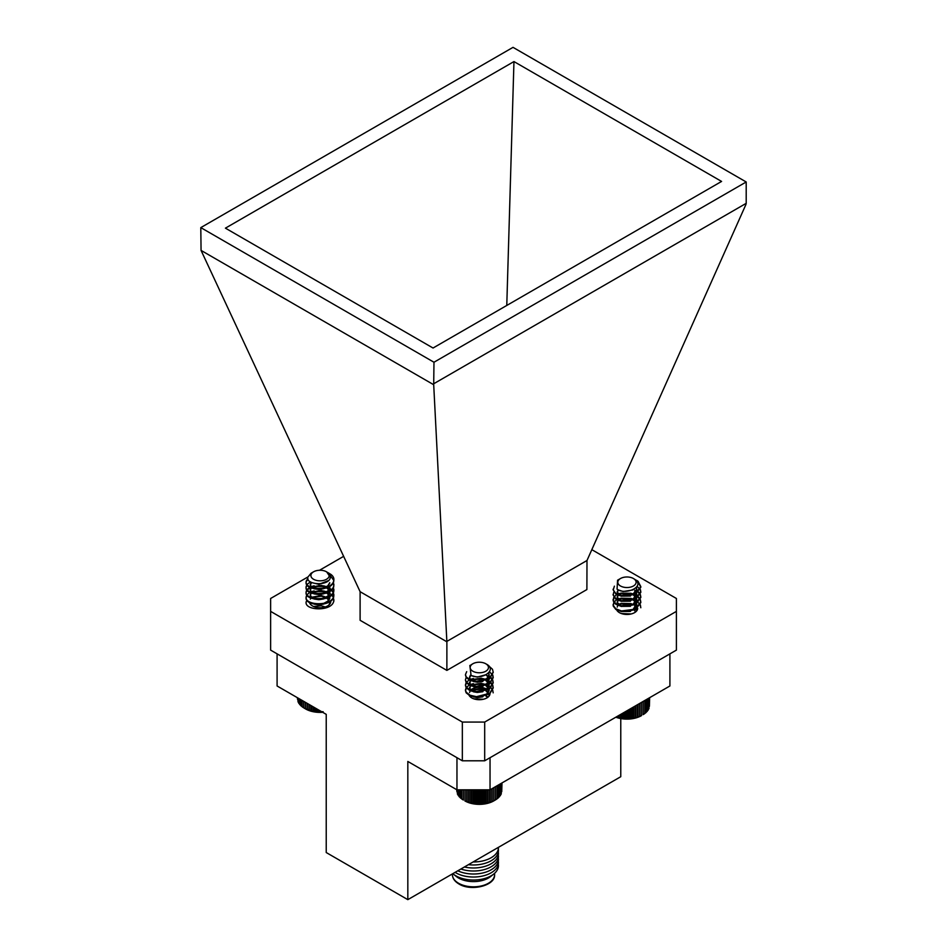 <?xml version="1.0" encoding="UTF-8"?>
<svg xmlns="http://www.w3.org/2000/svg" width="947" height="947" viewBox="0 0 947 947"><rect width="100%" height="100%" fill="white"/><g stroke="black" fill="none" stroke-linecap="round" stroke-linejoin="round"><path stroke-width="1.42" d="M495.435 799.943L493.754 800.913A20.42 11.79 180 0 1 465.723 801.363A20.42 11.79 180 0 1 464.882 800.913L470.635 803.032L477.158 804.027L483.893 803.814L492.061 801.683L495.435 799.943L495.435 786.72M501.744 791.656L501.981 782.932M501.259 793.255L501.744 783.074M499.85 795.444L501.259 794.059L501.259 783.347M499.045 796.664L500.537 795.362L500.537 783.773M498.027 797.824L499.578 796.616L499.578 784.317M496.808 798.913L498.394 797.812L498.394 785.004M495.399 799.931L497.009 798.925L497.009 785.797M486.45 674.584L477.324 677.081L471.795 675.708M488.735 672.832L489.102 674.584L486.616 678.94L482.816 680.846M473.417 680.893L470.032 678.656L469.546 677.141L470.434 675.152M488.522 673.045L489.102 675.223L486.415 679.733M482.816 681.485L477.324 682.207L473.417 681.532M485.977 674.903L488.309 677.152M488.498 677.472L488.912 678.454M489.043 679.011L486.616 684.065L482.816 685.959M473.417 686.019L470.032 683.781L470.197 680.55M489.102 679.709L486.415 684.859M482.816 686.599L477.324 687.321L473.417 686.658M488.723 681.485L486.486 680.348L488.309 682.278M488.498 682.598L488.912 683.568M489.043 684.136L486.616 689.191L482.816 691.085M473.417 691.144L470.032 688.907L470.197 685.675M485.858 680.597L488.084 682.598M488.309 682.917L488.723 683.687M488.912 684.219L489.102 685.462L486.415 689.984M482.816 691.724L477.324 692.446L473.417 691.784M486.45 685.486L488.309 687.404M488.498 687.723L488.912 688.694M489.043 689.25L486.616 694.305L482.816 696.211M485.858 685.711L488.084 687.723M488.309 688.043L488.723 688.812M488.912 689.333L489.102 690.588L486.415 695.098M482.816 696.85L477.324 697.572L473.417 696.897M486.45 690.6L488.309 692.529M489.043 694.376L488.936 696.246M485.858 690.837L488.084 692.849M488.912 694.459L489.078 696.069M486.45 695.725L487.965 697.181M485.858 695.962L487.634 697.43M485.787 663.764A9.15 5.28 0 0 0 485.409 663.563A9.15 5.28 0 0 0 472.849 663.764A9.15 5.28 0 0 0 473.228 671.435A9.15 5.28 0 0 0 485.965 671.127A9.15 5.28 0 0 0 485.787 663.764L486.225 664.036C498.063 669.884 481.621 680.692 471.085 675.448L469.854 665.492L471.061 664.983A9.778 5.646 180 0 1 472.411 664.025A9.778 5.646 180 0 1 472.636 663.894M470.801 680.159L469.546 677.78L470.896 675.365M471.061 679.721L481.313 678.194L485.456 679.709M470.801 685.273L469.546 682.905L470.623 680.727M471.523 680.041L481.313 678.833L484.852 680.029M471.061 684.847L481.313 683.32L485.456 684.835M470.801 690.399L469.546 688.031L470.623 685.853M471.523 685.154L481.313 683.959L484.852 685.143M469.546 692.517L470.197 690.801M471.061 689.961L481.313 688.445L485.456 689.949M471.523 690.28L481.313 689.085L484.852 690.268M473.891 698.862L483.384 699.253M475.122 699.217L482.106 699.502M493.162 672.346L489.658 678.585L476.495 681.947L470.091 680.514L466.161 677.472L465.486 674.903M487.717 664.972L492.476 669.269L493.174 672.027L489.658 677.945L476.495 681.307L470.091 679.863L466.161 676.833L465.462 674.584L466.693 671.648M493.162 692.837L492.724 690.28M487.196 685.143L488.912 686.09M489.043 686.173L490.629 687.404M490.96 687.723L492.582 689.961M488.912 681.615L490.262 682.598M490.629 682.917L492.416 685.154M492.582 685.474L493.174 688.031L489.658 693.962L476.495 697.312L470.091 695.879L466.161 692.837L465.462 690.588L466.386 688.043M487.196 680.029L488.912 680.964M489.043 681.047L490.629 682.278M490.96 682.598L492.582 684.835M492.724 685.154L493.174 687.392L489.658 693.311L476.495 696.672L470.091 695.24L466.161 692.198L465.462 689.949L466.161 687.723M486.367 675.175L488.723 676.371M488.912 676.489L490.262 677.472M490.629 677.792L492.416 680.029M492.582 680.348L493.174 682.905L489.658 688.836L476.495 692.186L470.091 690.754L466.161 687.723L465.462 685.462L466.386 682.917M489.043 675.933L490.629 677.152M490.96 677.472L492.582 679.709M492.724 680.029L493.174 682.266L489.658 688.197L476.495 691.547L470.091 690.114L466.161 687.084L465.462 684.823L466.161 682.598M489.528 671.778L492.416 674.915M492.582 675.235L493.174 677.78L489.658 683.71L476.495 687.072L470.091 685.628L466.161 682.598L465.486 680.029M492.724 674.903L493.174 677.141L489.658 683.071L476.495 686.433L470.091 684.989L466.161 681.958L465.462 679.709L466.161 677.472M473.429 684.279L482.899 684.361M466.386 687.404L469.108 685.154M470.612 684.456L473.429 683.639M482.899 683.722L485.87 684.586M473.429 679.153L482.899 679.236M466.386 682.278L469.108 680.029M470.612 679.33L473.429 678.514M482.899 678.597L485.87 679.461M461.745 789.834L461.745 799.008L463.343 800.026L463.343 789.834M460.349 789.834L460.349 797.907L461.935 799.008M459.153 789.834L459.153 796.723L460.704 797.919M458.17 789.834L458.17 795.468L459.674 796.758M457.437 789.834L457.437 794.166L458.857 795.539M456.928 789.81L457.437 793.385M456.667 789.656L456.928 791.787M493.813 800.854L493.813 787.655M493.671 800.866L493.671 787.726M492.061 801.683L492.061 788.662M491.753 801.671L491.753 788.839M490.179 802.393L490.179 789.751M489.706 802.369L489.706 789.834M488.167 802.997L488.167 789.834M487.539 802.926L487.539 789.834M486.071 803.47L486.071 789.834M485.29 803.364L485.29 789.834M483.893 803.814L483.893 789.834M482.97 803.648L482.97 789.834M481.668 804.015L481.668 789.834M480.603 803.802L480.603 789.834M479.407 804.086L479.407 789.834M478.235 803.802L478.235 789.834M477.158 804.027L477.158 789.834M475.868 803.672L475.868 789.834M474.932 803.825L474.932 789.834M473.547 803.387L473.547 789.834M472.742 803.494L472.742 789.834M471.286 802.973L471.286 789.834M470.635 803.032L470.635 789.834M469.108 802.417L469.108 789.834M468.623 802.452L468.623 789.834M467.049 801.742L467.049 789.834M466.729 801.742L466.729 789.834M465.119 800.937L465.119 789.834M464.965 800.925L464.965 789.834M616.024 717.092L622.735 718.607L629.471 718.761L635.958 717.719L641.403 715.672A20.42 11.79 180 0 1 615.81 717.21M649.405 706.296L649.63 697.69M648.944 707.906L649.405 697.821M647.535 710.108L648.944 708.723L648.944 698.081M646.754 711.339L648.233 710.025L648.233 698.495M645.747 712.499L647.298 711.292L647.298 699.04M644.552 713.6L646.138 712.487L646.138 699.703M643.143 714.63L644.765 713.6L644.765 700.496M634.336 589.01L632.797 589.993L623.09 591.496L619.314 590.23M636.337 587.365L636.739 589.176L632.797 594.467L630.477 595.426M621.137 595.509L617.255 592.313L618.095 589.721M636.135 587.59L636.739 589.815L634.076 594.325M630.477 596.065L621.137 596.148M634.798 590.419L635.946 591.745M636.135 592.064L636.55 593.059M636.68 593.615L632.797 599.593L630.477 600.552M621.137 600.635L617.255 597.427L617.835 595.142M634.798 591.058L635.721 592.064M635.946 592.384L636.36 593.177M636.55 593.698L636.739 594.941L634.076 599.439M630.477 601.191L621.137 601.274M634.099 594.953L635.946 596.87M636.135 597.19L636.55 598.184M636.68 598.741L632.797 604.719L630.477 605.666M621.137 605.76L617.255 602.552L617.835 600.268M633.507 595.19L635.721 597.19M635.946 597.51L636.36 598.303M636.55 598.824L636.739 600.067L634.076 604.565M630.477 606.317L621.137 606.4M634.099 600.078L635.946 601.996M636.135 602.316L636.55 603.298M636.68 603.855L632.797 609.844L630.477 610.791M633.507 600.303L635.721 602.316M635.946 602.635L636.36 603.417M636.55 603.937L636.739 605.192L634.076 609.69M630.477 611.431L621.137 611.525M634.798 605.784L635.946 607.122M636.68 608.98L636.491 611.123M634.798 606.423L635.721 607.441M636.55 609.063L636.704 610.874M634.798 610.91L635.686 611.88M620.498 578.522A9.15 5.28 0 0 0 619.622 585.412A9.15 5.28 0 0 0 632.43 586.489A9.15 5.28 0 0 0 634.301 579.102A9.15 5.28 0 0 0 633.425 578.522A9.15 5.28 0 0 0 620.498 578.522L619.93 578.854A9.778 5.646 180 0 1 620.048 578.783A9.778 5.646 180 0 1 620.273 578.653M618.438 594.74L617.184 592.384L618.569 589.934M618.699 594.314L621.125 593.094L630.832 593.296L633.105 594.302M618.438 599.865L617.184 597.498L618.273 595.32M619.172 594.633L621.125 593.745L632.501 594.621M618.699 599.439L621.125 598.22L630.832 598.421L633.105 599.427M618.438 604.991L617.184 602.623L618.273 600.434M619.172 599.759L621.125 598.859L632.501 599.747M617.184 607.11L617.835 605.382M618.699 604.553L621.125 603.346L630.832 603.547L633.105 604.553M619.172 604.873L621.125 603.985L632.501 604.873M621.327 613.526L631.282 613.94M622.439 613.881L630.086 614.201M633.425 578.522L635.283 579.682C645.049 586.797 625.375 595.485 617.053 589.141L617.574 580.203L620.025 578.795M638.077 581.967L640.811 587.258L635.236 594.432L621.481 596.219L615.846 594.077L613.123 589.496M636.644 580.381A13.85 8.002 180 0 1 636.763 580.452A13.85 8.002 180 0 1 638.077 581.328L640.811 586.619L635.236 593.793L621.481 595.58L615.846 593.438L613.206 590.017L614.402 586.157M638.266 602.635L640.054 604.873M640.219 605.192L640.811 607.749L640.361 604.873M638.266 597.51L640.054 599.747M640.219 600.067L640.811 602.623L635.236 609.809L621.481 611.584L615.846 609.454L613.206 606.033L614.023 602.635M636.68 595.639L638.266 596.87M638.609 597.19L640.219 599.427M640.361 599.747L640.811 601.984L635.236 609.17L621.481 610.945L615.846 608.803L613.206 605.382L613.798 602.316M638.266 592.396L640.054 594.633M640.219 594.953L640.811 597.498L635.236 604.683L621.481 606.471L615.846 604.328L613.206 600.907L614.023 597.51M638.609 592.064L640.219 594.314M640.361 594.633L640.811 596.859L635.236 604.044L621.481 605.82L615.846 603.689L613.206 600.268L613.798 597.19M637.094 586.323L640.054 589.508M640.219 589.827L640.811 592.384L635.236 599.558L621.481 601.345L615.846 599.202L613.123 594.621M640.361 589.508L640.811 591.745L635.236 598.918L621.481 600.706L615.846 598.563L613.206 595.142L613.798 592.064M621.149 598.847L630.548 598.966M614.023 601.996L616.769 599.747M618.261 599.06L621.149 598.208M630.548 598.326L633.519 599.179M634.845 599.747L636.55 600.682M636.68 600.765L638.077 601.818M621.149 593.733L630.548 593.84M634.123 594.941L636.36 596.077M636.55 596.196L637.911 597.19M614.023 596.87L616.769 594.633M618.261 593.935L621.149 593.094M630.548 593.201L633.519 594.065M634.845 594.621L636.55 595.556M638.077 581.328L635.177 579.6M639.841 716.382L639.841 703.349M639.545 716.382L639.545 703.514M641.45 702.414L641.45 715.565M641.569 715.553L641.569 702.343M643.191 714.63L643.191 701.407M637.958 717.104L637.958 704.426M637.497 717.08L637.497 704.698M635.958 717.719L635.958 705.586M635.342 717.648L635.342 705.941M633.863 718.193L633.863 706.793M633.093 718.098L633.093 707.231M631.696 718.548L631.696 708.048M630.773 718.394L630.773 708.569M629.471 718.761L629.471 709.327M628.417 718.548L628.417 709.93M627.222 718.856L627.222 710.629M626.038 718.572L626.038 711.304M624.961 718.797L624.961 711.931M623.682 718.442L623.682 712.677M622.735 718.607L622.735 713.221M621.35 718.169L621.35 714.014M620.545 718.288L620.545 714.476M619.078 717.767L619.078 715.328M618.427 717.838L618.427 715.707M616.899 717.222L616.899 716.583M322.678 712.298A20.42 11.79 180 0 1 305.597 708.948L304.307 708.202M305.313 702.272L305.313 708.77L312.983 711.446L323.152 711.73M302.14 700.437L302.14 706.805L303.75 707.835M300.779 699.655L300.779 705.681L302.365 706.805M299.631 698.993L299.631 704.485L301.17 705.704M298.707 698.46L298.707 703.219L300.187 704.532M298.021 698.057L298.021 701.905L299.418 703.301M297.571 697.797L298.021 701.076M297.37 697.69L297.571 699.454M328.562 580.558L318.831 584.346L311.965 582.63M329.745 582.642L327.84 585.779L323.543 588.099M314.12 588.146L311.03 586.276L310.261 584.394L311.255 582.298M329.745 583.281L327.106 586.998M323.543 588.738L318.831 589.46L314.12 588.785M311.527 587.412L310.261 585.033L311.729 582.523M327.106 592.124L329.745 588.407L329.816 586.962L327.84 590.892L323.543 593.213M314.12 593.26L311.03 591.39L310.261 589.519L310.912 587.803M323.543 593.864L318.831 594.586L314.12 593.911M311.527 592.538L310.261 590.159L311.338 587.98M329.757 591.378L327.84 596.018L323.543 598.338M314.12 598.386L311.03 596.515L310.261 594.645L310.912 592.929M329.627 591.461L329.745 593.52L327.106 597.237M323.543 598.978L318.831 599.711L314.12 599.025M311.527 597.652L310.261 595.284L311.338 593.106M329.757 596.503L327.84 601.144L323.543 603.464M329.627 596.586L329.745 598.646L327.106 602.363M323.543 604.103L318.831 604.837L314.12 604.15M329.745 603.132L328.976 604.955M311.776 586.974L321.246 585.305L326.17 586.962M329.438 588.75L327.2 587.602L329.023 589.531M329.213 589.851L329.627 590.821M312.238 587.282L321.246 585.944L325.567 587.282M326.573 587.85L328.798 589.851M329.023 590.17L329.438 590.94M311.776 592.088L321.246 590.431L326.17 592.088M327.165 592.739L329.023 594.657M329.213 594.965L329.627 595.947M312.238 592.408L321.246 591.07L325.567 592.408M326.573 592.976L328.798 594.976M329.023 595.296L329.438 596.065M310.332 599.167L310.912 598.054M311.776 597.214L321.246 595.545L326.17 597.202M327.165 597.853L329.023 599.771M329.757 601.629L329.816 602.328M312.238 597.533L321.246 596.196L325.567 597.521M326.573 598.09L328.798 600.09M329.627 601.712L329.816 602.967M313.54 606.482L321.246 605.796L325.247 606.968M310.959 574.888A9.15 5.28 0 0 0 318.902 580.783A9.15 5.28 0 0 0 329.118 576.19A9.15 5.28 0 0 0 326.502 571.799A9.15 5.28 0 0 0 313.575 571.799A9.15 5.28 0 0 0 310.959 574.888M326.703 571.929L330.325 577.279C329.58 586.489 305.585 585.045 307.775 577.279L311.007 573.29L313.575 571.799M333.889 579.635L333.782 581.008C332.433 592.171 303.218 590.916 306.295 581.588L307.964 578.984M333.782 580.369L328.325 572.852L330.894 574.415A13.85 8.002 180 0 1 333.889 579.375A13.85 8.002 180 0 1 333.782 580.369C332.433 591.52 303.218 590.277 306.295 580.949L306.295 581.588M333.439 597.533L333.782 600.86C332.433 612.011 303.218 610.768 306.295 601.44M333.297 592.727L333.782 596.373C332.433 607.536 303.218 606.281 306.295 596.965L307.1 595.284M333.439 592.408L333.782 595.734C332.433 606.897 303.218 605.642 306.295 596.326L306.201 597.521M333.877 589.839L333.782 591.259C332.433 602.41 303.218 601.156 306.295 591.839L307.1 590.17M333.439 587.282L333.782 590.62C332.433 601.771 303.218 600.516 306.295 591.2L306.295 591.839M333.877 584.713L333.782 586.134C332.433 597.285 303.218 596.042 306.295 586.714L306.887 584.725M333.439 582.156L333.782 585.495C332.433 596.646 303.218 595.391 306.295 586.075M314.12 591.532L323.59 591.603M333.877 600.09L333.782 601.499M306.295 596.326L306.887 594.965M307.1 594.645L309.823 592.408M311.326 591.709L314.12 590.892M323.59 590.964L326.585 591.839M327.911 592.408L329.627 593.343M329.757 593.426L331.343 594.657M331.675 594.976L333.297 597.214M307.361 589.851L310.45 587.602M314.12 586.418L323.59 586.477M329.627 588.868L330.977 589.851M331.343 590.17L333.131 592.408M306.295 591.2L306.887 589.851M307.1 589.531L309.823 587.282M311.326 586.584L314.12 585.779M323.59 585.838L326.585 586.714M327.911 587.282L329.627 588.229M329.757 588.312L331.343 589.531M331.675 589.851L333.297 592.088M307.1 584.406L310.462 581.837M306.295 580.949L307.822 578.475M328.325 572.852L327.555 572.438M317.375 712.037L317.375 709.232M316.061 711.659L316.061 708.474M318.417 709.836L318.417 711.824M319.624 712.132L319.624 710.534M320.784 711.848L320.784 711.209M315.15 711.801L315.15 707.954M313.741 711.339L313.741 707.137M312.983 711.446L312.983 706.699M311.504 710.901L311.504 705.846M310.888 710.96L310.888 705.491M309.349 710.309L309.349 704.604M308.9 710.345L308.9 704.343M307.313 709.611L307.313 703.432M307.041 709.611L307.041 703.266M305.419 708.782L305.419 702.343M303.691 707.847L303.691 701.336M452.406 873.915L452.406 874.649A21.094 12.181 0 0 0 452.417 875.016A21.094 12.181 0 0 0 458.585 883.255A21.094 12.181 0 0 0 481.277 885.966A21.094 12.181 0 0 0 494.583 875.016A21.094 12.181 0 0 0 494.594 874.649L494.594 873.312M452.82 873.679A24.93 14.394 0 0 0 453.293 874.069L456.395 876.555A21.094 12.181 0 0 0 458.585 878.035A21.094 12.181 0 0 0 490.605 876.555L493.707 874.069A24.93 14.394 0 0 0 498.288 864.138M453.293 874.069A24.93 14.394 0 0 0 455.874 875.821A24.93 14.394 0 0 0 493.707 874.069M455.116 872.353A24.93 14.394 0 0 0 455.874 872.814A24.93 14.394 0 0 0 484.237 875.62A24.93 14.394 0 0 0 498.288 861.131M457.803 870.802A24.93 14.394 0 0 0 485.385 872.27A24.93 14.394 0 0 0 498.288 858.112M460.881 869.026A24.93 14.394 0 0 0 487.007 868.707A24.93 14.394 0 0 0 498.288 855.105M464.385 866.99A24.93 14.394 0 0 0 498.288 852.087M468.41 864.67A24.93 14.394 0 0 0 498.288 849.08M473.098 861.959A24.93 14.394 0 0 0 498.43 847.34M669.908 653.856L669.908 685.983L490.037 789.834L456.963 789.834L407.826 761.459L407.826 899.65L326.23 852.537L326.23 714.346L277.092 685.983L277.092 653.844M407.826 899.65L620.77 776.706L620.77 718.572M490.037 789.834L490.037 757.707M456.963 789.834L456.963 757.683M330.728 601.582A10.689 6.167 180 0 1 327.603 605.938A10.689 6.167 180 0 1 316.653 607.429A10.689 6.167 180 0 1 309.456 602.446M490.013 693.689A10.689 6.167 180 0 1 486.888 697.903A10.689 6.167 180 0 1 469.144 695.418M637.686 608.294A10.689 6.167 180 0 1 634.549 612.65A10.689 6.167 180 0 1 616.698 609.963M433.702 384.731L446.877 641.794L360.109 591.697L201.06 250.41L200.8 227.611L433.975 362.239L433.702 384.731L201.06 250.41M360.109 591.697L360.109 620.297L446.877 670.393L586.891 589.555L586.986 560.506L745.94 204.469L746.2 203.333L433.975 383.606M746.2 203.333L746.2 181.978L513.025 47.35L200.8 227.611M446.783 641.45L586.986 560.506M446.877 641.794L446.877 670.393M471.772 689.179A10.689 6.167 180 0 1 486.734 689.096M487.954 689.889A10.689 6.167 180 0 1 488.995 690.908M591.828 549.662L676.395 598.48L676.395 611.383L484.686 722.064L462.337 722.064L270.629 611.383L270.629 598.48L307.822 577.007M319.506 570.272L343.678 556.315M433.975 362.239L746.2 181.978M513.961 61.567L721.578 181.433L433.039 348.023L225.422 228.156L513.961 61.567L506.775 305.455M270.629 611.383L270.629 650.116L462.337 760.796L462.337 722.064M484.686 722.064L484.686 760.796L462.337 760.796M676.395 611.383L676.395 650.116L484.686 760.796M489.102 674.584L489.102 675.223M489.102 684.823L489.102 685.462M489.102 689.949L489.102 690.588M489.102 695.074L489.102 695.714M469.546 677.141L469.546 677.78M469.546 682.266L469.546 682.905M469.546 687.392L469.546 688.031M493.174 672.666L493.174 672.027M493.174 688.031L493.174 687.392M493.174 682.905L493.174 682.266M493.174 677.78L493.174 677.141M465.462 690.588L465.462 689.949M465.462 685.462L465.462 684.823M465.462 680.348L465.462 679.709M465.462 675.223L465.462 674.584M636.739 589.176L636.739 589.815M636.739 594.302L636.739 594.941M636.739 599.427L636.739 600.067M636.739 604.541L636.739 605.192M636.739 609.667L636.739 610.306M617.184 591.745L617.184 592.384M617.184 596.859L617.184 597.498M617.184 601.984L617.184 602.623M640.811 587.258L640.811 586.619M640.811 602.623L640.811 601.984M640.811 597.498L640.811 596.859M640.811 592.384L640.811 591.745M613.111 605.192L613.111 604.541M613.111 600.067L613.111 599.427M613.111 594.941L613.111 594.302M613.111 589.815L613.111 589.176M310.261 584.394L310.261 585.033M310.261 589.519L310.261 590.159M310.261 594.645L310.261 595.284M329.816 592.076L329.816 592.727M329.816 597.202L329.816 597.841M333.889 600.41L333.889 599.771M333.889 595.284L333.889 594.645M333.889 590.159L333.889 589.519M333.889 585.033L333.889 584.394M480.354 857.781L477.821 859.237M516.435 836.947L513.901 838.403M494.583 875.016C495.198 885.634 471.085 891.707 458.928 883.965C454.82 881.503 452.654 878.52 452.417 875.016"/></g></svg>
